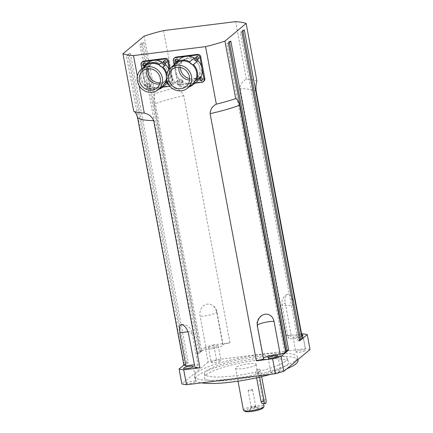 <?xml version="1.0" encoding="UTF-8"?>
<svg xmlns="http://www.w3.org/2000/svg" width="433" height="433" viewBox="0 0 433 433"><rect width="100%" height="100%" fill="white"/><g stroke="black" fill="none" stroke-linecap="round" stroke-linejoin="round"><path stroke-width="0.32" stroke-dasharray="2.17 1.62" d="M285.407 361.29A41.914 7.783 169.4 0 1 239.655 375.13A41.914 7.783 169.4 0 1 204.647 373.5A41.914 7.783 169.4 0 1 244.434 358.54A41.914 7.783 169.4 0 1 286.938 358.102A41.914 7.783 169.4 0 1 285.407 361.29M255.751 364.965A10.479 1.943 -10.6 0 0 256.163 364.261A10.479 1.943 -10.6 0 0 245.506 364.277A10.479 1.943 -10.6 0 0 235.563 368.115A10.479 1.943 -10.6 0 0 244.569 368.386A10.479 1.943 -10.6 0 0 255.751 364.965M298.056 360.278A52.393 9.726 -10.6 0 0 244.775 360.359A52.393 9.726 -10.6 0 0 195.066 379.557A52.393 9.726 -10.6 0 0 201.578 382.859M270.749 374.285A52.393 9.726 -10.6 0 0 286.841 368.813M206.043 374.94A42.948 7.973 169.4 0 1 250.799 361.084A42.948 7.973 169.4 0 1 288.649 361.631A42.948 7.973 169.4 0 1 287.079 364.895A42.948 7.973 169.4 0 1 240.201 379.081A42.948 7.973 169.4 0 1 204.327 377.408A42.948 7.973 169.4 0 1 206.043 374.94M256.574 377.814L255.735 372.472L256.39 370.08L256.818 369.674L257.289 370.41L263.08 401.234L263.215 403.534L262.815 403.935M259.627 377.127L258.929 373.398A3.307 1.028 -97.1 0 1 259.437 369.349A3.307 1.028 -97.1 0 1 260.763 371.866L261.662 376.65M258.1 408.817A4.411 0.817 -10.6 0 0 258.192 408.4A4.411 0.817 -10.6 0 0 253.787 408.53A4.411 0.817 -10.6 0 0 249.635 410.002A4.411 0.817 -10.6 0 0 253.045 410.311A4.411 0.817 -10.6 0 0 258.1 408.817M255.643 406.695A2.279 0.422 169.4 0 1 253.213 407.442A2.279 0.422 169.4 0 1 251.254 407.383A2.279 0.422 169.4 0 1 251.27 407.312A2.279 0.422 169.4 0 1 253.413 406.549A2.279 0.422 169.4 0 1 255.692 406.484A2.279 0.422 169.4 0 1 255.735 406.544A2.279 0.422 169.4 0 1 255.643 406.695M252.499 389.889A2.279 0.422 169.4 0 1 250.068 390.636A2.279 0.422 169.4 0 1 248.109 390.577A2.279 0.422 169.4 0 1 250.274 389.743A2.279 0.422 169.4 0 1 252.591 389.738A2.279 0.422 169.4 0 1 252.499 389.889M263.048 407.962A9.374 1.743 -10.6 0 0 253.619 407.621A9.374 1.743 -10.6 0 0 244.948 411.35M243.438 410.197A10.479 1.943 169.4 0 1 253.381 406.354A10.479 1.943 169.4 0 1 264.038 406.338M167.609 72.062A11.031 10.284 50.2 0 1 164.259 81.826A11.031 10.284 50.2 0 1 159.772 83.915A11.031 10.284 -129.8 0 0 164.259 81.826A11.031 10.284 -129.8 0 0 167.609 72.062A11.031 10.284 -129.8 0 0 160.6 63.445A11.031 10.284 -129.8 0 0 150.148 64.874A11.031 10.284 50.2 0 1 160.6 63.445A11.031 10.284 50.2 0 1 167.609 72.062M147.28 68.907A11.031 10.284 50.2 0 1 150.143 64.874A11.031 10.284 -129.8 0 0 147.28 68.907M160.123 82.784A11.031 10.284 -129.8 0 0 165.79 80.554A11.031 10.284 -129.8 0 0 169.141 70.785A11.031 10.284 -129.8 0 0 162.131 62.173A11.031 10.284 -129.8 0 0 151.68 63.597A11.031 10.284 -129.8 0 0 148.454 68.76M199.867 68.062A11.031 10.284 50.2 0 1 196.517 77.826A11.031 10.284 50.2 0 1 189.557 80.062A11.031 10.284 -129.8 0 0 196.517 77.832A11.031 10.284 -129.8 0 0 199.867 68.062A11.031 10.284 -129.8 0 0 192.858 59.445A11.031 10.284 -129.8 0 0 182.407 60.874A11.031 10.284 50.2 0 1 192.858 59.445A11.031 10.284 50.2 0 1 199.867 68.062M178.943 67.31A11.031 10.284 50.2 0 1 182.407 60.874A11.031 10.284 -129.8 0 0 178.943 67.31M189.632 78.6A11.031 10.284 -129.8 0 0 198.049 76.554A11.031 10.284 -129.8 0 0 201.399 66.785A11.031 10.284 -129.8 0 0 194.39 58.174A11.031 10.284 -129.8 0 0 183.938 59.597A11.031 10.284 -129.8 0 0 180.399 67.499M301.985 335.986A4.963 0.92 169.4 0 1 296.594 337.339A4.963 0.92 169.4 0 1 293.065 337.107A4.963 0.92 169.4 0 1 293.26 336.777A4.963 0.92 169.4 0 1 297.027 335.44A4.963 0.92 169.4 0 1 301.785 334.92M296.053 351.688A4.963 0.92 -10.6 0 0 295.853 352.018A4.963 0.92 -10.6 0 0 300.118 352.148A4.963 0.92 -10.6 0 0 305.417 350.53A4.963 0.92 -10.6 0 0 305.611 350.194A4.963 0.92 -10.6 0 0 301.346 350.07A4.963 0.92 -10.6 0 0 296.053 351.688M186.509 382.918A4.963 0.92 -10.6 0 0 186.314 383.248A4.963 0.92 -10.6 0 0 190.58 383.378A4.963 0.92 -10.6 0 0 195.878 381.754A4.963 0.92 -10.6 0 0 196.073 381.424A4.963 0.92 -10.6 0 0 191.808 381.294A4.963 0.92 -10.6 0 0 186.509 382.918M208.641 347.261A4.963 0.92 169.4 0 1 213.934 345.642A4.963 0.92 169.4 0 1 218.2 345.772A4.963 0.92 169.4 0 1 213.491 347.591A4.963 0.92 169.4 0 1 208.446 347.596A4.963 0.92 169.4 0 1 208.641 347.261M211.434 362.177A4.963 0.92 -10.6 0 0 211.234 362.508A4.963 0.92 -10.6 0 0 215.499 362.637A4.963 0.92 -10.6 0 0 220.798 361.014A4.963 0.92 -10.6 0 0 220.992 360.684A4.963 0.92 -10.6 0 0 216.727 360.554A4.963 0.92 -10.6 0 0 211.434 362.177M271.128 372.429A4.963 0.92 -10.6 0 0 270.934 372.759A4.963 0.92 -10.6 0 0 275.199 372.889A4.963 0.92 -10.6 0 0 280.497 371.265A4.963 0.92 -10.6 0 0 280.692 370.935A4.963 0.92 -10.6 0 0 276.427 370.805A4.963 0.92 -10.6 0 0 271.128 372.429M295.393 360.597A52.393 9.726 -10.6 0 0 297.46 357.084A52.393 9.726 -10.6 0 0 244.174 357.16A52.393 9.726 -10.6 0 0 194.466 376.358A52.393 9.726 -10.6 0 0 239.498 377.7A52.393 9.726 -10.6 0 0 295.393 360.597M216.538 359.731L213.745 344.82A71.694 13.309 -10.6 0 0 205.269 347.234L208.062 362.15A71.694 13.309 169.4 0 1 216.538 359.731L305.422 348.717A71.694 13.309 169.4 0 1 310.044 349.507M302.629 333.8L305.422 348.717M195.018 367.606A9.927 1.846 -10.6 0 0 198.162 365.598A9.927 1.846 -10.6 0 0 194.504 364.857M263.426 358.324A9.927 1.846 -10.6 0 0 263.264 358.757A9.927 1.846 -10.6 0 0 263.573 359.109M139.139 85.653L137.364 76.165M205.269 347.234L200.49 351.212A61.767 11.469 169.4 0 1 206.14 349.247A9.927 1.846 -10.6 0 0 217.03 347.748A9.927 1.846 -10.6 0 0 223.082 344.857A9.927 1.846 -10.6 0 0 222.773 344.506A61.767 11.469 169.4 0 1 229.977 342.806L213.745 344.82M301.601 333.93L286.402 335.813A61.767 11.469 169.4 0 1 291.328 336.008A9.927 1.846 -10.6 0 0 288.183 338.021A9.927 1.846 -10.6 0 0 300.394 337.567A61.767 11.469 169.4 0 1 302.472 338.574M299.501 339.943L298.115 341.09L299.679 340.895M286.013 351.163L284.633 352.31L286.191 352.121M188.225 362.524L186.666 362.719L184.214 364.759L185.773 364.564L188.225 362.524L130.414 53.589L127.962 55.63L126.398 55.825L184.214 364.759M201.713 351.304L200.149 351.499L197.697 353.539L199.261 353.344L201.713 351.304L143.897 42.369L142.338 42.564L139.886 44.604L197.697 353.539M208.062 362.15L181.887 383.936M300.394 337.567L293.412 301.233L291.025 295.983L289.553 294.521L288.578 294.126L287.252 294.326L286.143 295.333L285.174 297.601L284.892 300.681L291.328 336.008M222.773 344.506L216.592 311.484L215.445 308.377L213.204 305.795L210.882 304.513L207.997 304.053L206.173 304.334L203.683 305.552L201.935 307.262L200.344 310.304L199.759 313.828L206.14 349.247M229.977 342.806L183.727 95.661C181.963 91.596 178.824 89.079 174.31 88.11A66.179 12.286 -10.6 0 0 154.949 93.625C153.98 96.164 153.742 99.644 154.24 104.066L200.49 351.212M256.926 80.987A66.179 12.286 -10.6 0 0 246.377 79.174C242.42 81.198 240.342 84.359 240.147 88.668L286.402 335.813M246.377 79.174L235.612 21.65M154.949 93.625L144.184 36.101M163.544 30.581L174.31 88.11M241.863 31.961L240.304 32.156L242.756 30.115L244.315 29.926M298.115 341.09L240.304 32.156M242.935 31.073L242.756 30.115M199.261 353.344L141.445 44.41L143.897 42.369M139.886 44.604L141.445 44.41M200.149 351.499L142.338 42.564M229.447 42.293L229.268 41.341L226.816 43.381L228.38 43.186M230.832 41.146L229.268 41.341M284.633 352.31L226.816 43.381M186.666 362.719L128.85 53.784L130.414 53.589M185.773 364.564L127.962 55.63M128.85 53.784L126.398 55.825M192.566 83.986A13.234 12.341 50.2 0 1 178.223 84.798A2.755 2.571 -129.8 0 0 175.793 82.963A13.234 12.341 50.2 0 1 172.821 67.093A2.755 2.571 -129.8 0 0 174.472 64.755A13.234 12.341 50.2 0 1 175.63 63.64M189.042 86.919A14.116 13.163 50.2 0 1 178.418 85.864A2.755 2.571 -129.8 0 0 178.223 84.798A13.234 12.341 50.2 0 1 175.793 82.963A2.755 2.571 -129.8 0 0 174.753 83.093A14.116 13.163 50.2 0 1 171.782 67.218A2.755 2.571 -129.8 0 0 172.821 67.093A13.234 12.341 50.2 0 1 174.472 64.755A2.755 2.571 -129.8 0 0 174.467 64.609M195.375 80.538A2.755 2.571 -129.8 0 0 193.724 82.876M189.973 62.834A2.755 2.571 -129.8 0 0 192.404 64.669M197.724 80.841A14.116 13.163 50.2 0 1 191.245 83.623A14.116 13.163 50.2 0 1 183.013 82.037L178.418 85.864M183.013 82.037A2.755 2.571 -129.8 0 0 179.349 79.271L174.753 83.093M179.349 79.271A14.116 13.163 50.2 0 1 175.376 71.64A14.116 13.163 50.2 0 1 176.377 63.391L171.782 67.218M176.377 63.391A2.755 2.571 -129.8 0 0 178.867 59.862L174.266 63.689M178.867 59.862A14.116 13.163 50.2 0 1 179.663 59.137M201.009 76.587A2.755 2.571 -129.8 0 0 198.336 78.811M194.926 83.168L180.529 84.955A2.755 2.571 50.2 0 1 177.427 82.611L174.115 64.901M181.768 81.637A1.488 1.386 50.2 0 1 179.3 82.698A1.488 1.386 50.2 0 1 180.826 80.473A1.488 1.386 50.2 0 1 181.768 81.637M177.839 60.652A1.488 1.386 50.2 0 1 176.096 62.103M202.243 80.008A1.488 1.386 -129.8 0 0 202.195 77.285A1.488 1.386 -129.8 0 0 200.463 77.87M198.292 58.915A1.488 1.386 -129.8 0 0 198.249 56.193A1.488 1.386 -129.8 0 0 196.517 56.777M176.864 61.47A1.488 1.386 -129.8 0 0 177.644 58.747A1.488 1.386 -129.8 0 0 175.912 59.332M182.537 80.998A1.488 1.386 -129.8 0 0 180.182 80.029A1.488 1.386 -129.8 0 0 180.063 82.064A1.488 1.386 -129.8 0 0 182.537 80.998M174.927 57.589A2.755 2.571 -129.8 0 0 174.088 60.03L178.196 81.972A2.755 2.571 -129.8 0 0 181.292 84.316L202.731 81.658A2.755 2.571 -129.8 0 0 203.997 81.117M162.142 86.454A13.234 12.341 50.2 0 1 147.799 87.266A2.755 2.571 -129.8 0 0 145.374 85.431A13.234 12.341 50.2 0 1 142.403 69.561A2.755 2.571 -129.8 0 0 144.048 67.223A13.234 12.341 50.2 0 1 145.212 66.108M158.624 89.387A14.116 13.163 50.2 0 1 147.999 88.332A2.755 2.571 -129.8 0 0 147.799 87.266A13.234 12.341 50.2 0 1 145.374 85.431A2.755 2.571 -129.8 0 0 144.335 85.566A14.116 13.163 50.2 0 1 141.364 69.686A2.755 2.571 -129.8 0 0 142.403 69.561A13.234 12.341 50.2 0 1 144.048 67.223A2.755 2.571 -129.8 0 0 144.048 67.077M164.951 83.006A2.755 2.571 -129.8 0 0 163.306 85.344M159.555 65.302A2.755 2.571 -129.8 0 0 161.98 67.137M166.359 76.23A13.234 12.341 50.2 0 1 166.359 78.075M166.797 73.718A14.116 13.163 50.2 0 1 166.802 80.652M165.466 84.841A14.116 13.163 50.2 0 1 158.987 87.623A14.116 13.163 50.2 0 1 150.754 86.037L147.999 88.332M150.754 86.037A2.755 2.571 -129.8 0 0 147.09 83.266L144.335 85.566M147.09 83.266A14.116 13.163 50.2 0 1 143.117 75.64A14.116 13.163 50.2 0 1 144.119 67.391L141.364 69.686M144.119 67.391A2.755 2.571 -129.8 0 0 146.608 63.862L143.848 66.157M146.608 63.862A14.116 13.163 50.2 0 1 147.404 63.137M168.93 69.529A14.116 13.163 50.2 0 1 169.758 72.338A14.116 13.163 50.2 0 1 168.751 80.581L167.198 81.875M168.751 80.581A2.755 2.571 -129.8 0 0 166.077 82.811M162.667 87.168L148.27 88.949A2.755 2.571 50.2 0 1 145.169 86.611L141.856 68.901M149.509 85.637A1.488 1.386 50.2 0 1 147.041 86.697A1.488 1.386 50.2 0 1 148.568 84.473A1.488 1.386 50.2 0 1 149.509 85.637M145.58 64.652A1.488 1.386 50.2 0 1 143.886 66.119M169.173 69.231L171.809 83.309A2.755 2.571 50.2 0 1 169.86 86.27M167.447 82.492A1.488 1.386 50.2 0 1 170.115 83.082A1.488 1.386 50.2 0 1 168.648 84.695M170.883 82.443A1.488 1.386 -129.8 0 0 168.524 81.474A1.488 1.386 -129.8 0 0 168.41 83.509A1.488 1.386 -129.8 0 0 170.883 82.443M166.034 62.915A1.488 1.386 -129.8 0 0 165.991 60.187A1.488 1.386 -129.8 0 0 164.259 60.777M144.606 65.464A1.488 1.386 -129.8 0 0 145.385 62.742A1.488 1.386 -129.8 0 0 143.653 63.332M150.278 84.998A1.488 1.386 -129.8 0 0 147.918 84.029A1.488 1.386 -129.8 0 0 147.805 86.059A1.488 1.386 -129.8 0 0 150.278 84.998M142.668 61.589A2.755 2.571 -129.8 0 0 141.829 64.03L145.937 85.972A2.755 2.571 -129.8 0 0 149.033 88.316L170.472 85.658A2.755 2.571 -129.8 0 0 172.572 82.671L169.915 68.446M257.657 372.25L260.763 371.866M262.842 399.946L265.949 399.562M258.929 373.398L255.822 373.782M294.213 304.54A9.927 1.846 169.4 0 1 282.007 304.994A9.927 1.846 169.4 0 1 285.147 302.986M216.592 311.484A9.927 1.846 169.4 0 1 216.901 311.83A9.927 1.846 169.4 0 1 210.849 314.721A9.927 1.846 169.4 0 1 199.959 316.225M188.079 331.84A9.927 1.846 169.4 0 1 191.981 332.571A9.927 1.846 169.4 0 1 188.837 334.585M257.391 326.087A9.927 1.846 169.4 0 1 257.083 325.735A9.927 1.846 169.4 0 1 257.272 325.264M183.727 95.661A61.767 11.469 -10.6 0 0 154.24 104.066M256.217 91.428A61.767 11.469 -10.6 0 0 240.147 88.668M201.962 82.297L202.731 81.658M180.529 84.955L181.292 84.316M173.319 60.669L174.088 60.03M177.427 82.611L178.196 81.972M169.704 86.297L170.472 85.658M148.27 88.949L149.033 88.316M171.809 83.309L172.572 82.671M141.061 64.669L141.829 64.03M145.169 86.611L145.937 85.972M204.647 373.5L204.327 377.408M286.938 358.102L288.649 361.631M256.818 369.674L259.437 369.349M258.192 408.4L255.692 406.484M249.635 410.002L251.27 407.312M251.254 407.383L248.109 390.577M255.735 406.544L252.591 389.738M235.563 368.115L238.015 381.213M256.163 364.261L257.64 372.158M262.858 400.043L263.573 403.843M156.903 87.948L165.79 80.554M142.793 70.99L151.68 63.597M186.098 86.503L198.049 76.554M171.988 69.545L183.938 59.597M302.819 335.283L305.611 350.194M293.065 337.107L295.853 352.024M193.28 366.507L196.073 381.424M183.522 368.337L186.314 383.248M218.2 345.767L220.992 360.684M208.446 347.596L211.234 362.508M277.899 356.018L280.692 370.935M268.141 357.847L270.934 372.759M194.466 376.358L195.066 379.557M297.46 357.084L297.931 359.59M287.252 294.326A9.927 9.927 0 0 0 282.007 304.994L288.183 338.021M223.082 344.857L216.901 311.83A9.927 9.927 0 0 0 212.884 305.557M198.162 365.598L191.981 332.571A9.927 9.927 0 0 0 181.335 324.512M264.991 314.158A9.927 9.927 0 0 0 257.083 325.735L263.264 358.757M178.185 62.839L173.584 66.666M199.207 77.139L194.606 80.966M201.924 80.403L202.687 79.764M200.019 78.113L200.782 77.475M197.973 59.31L198.742 58.672M196.068 57.021L196.836 56.382M177.373 61.865L178.136 61.226M175.468 59.575L176.231 58.937M181.319 82.957L182.082 82.319M179.414 80.668L180.182 80.029M145.921 66.839L143.166 69.134M166.949 81.139L164.188 83.434M169.666 84.403L170.429 83.764M167.76 82.113L168.524 81.474M165.715 63.31L166.483 62.671M163.809 61.021L164.578 60.382M145.115 65.865L145.878 65.226M143.209 63.575L143.972 62.937M149.06 86.957L149.823 86.319M147.155 84.668L147.918 84.029M170.97 85.75L171.739 85.112"/><path stroke-width="0.65" d="M286.841 368.813A52.393 9.726 -10.6 0 0 295.988 363.79A52.393 9.726 -10.6 0 0 298.056 360.278L297.931 359.59M201.578 382.859A52.393 9.726 -10.6 0 0 270.749 374.285M261.662 376.65L265.949 399.562A3.307 1.028 -97.1 0 1 265.434 403.61A3.307 1.028 -97.1 0 1 264.108 401.093L259.627 377.127M265.434 403.61L262.371 403.821L261.234 402.3L256.574 377.814M243.692 410.522L244.948 411.35A9.374 1.743 -10.6 0 0 253.657 411.155A9.374 1.743 -10.6 0 0 262.782 408.238A9.374 1.743 -10.6 0 0 263.048 407.962L263.919 406.739A10.479 1.943 169.4 0 1 263.627 407.042A10.479 1.943 169.4 0 1 253.424 410.3A10.479 1.943 169.4 0 1 243.692 410.522A10.479 1.943 169.4 0 1 243.438 410.197L238.015 381.213M263.573 403.843L264.038 406.338A10.479 1.943 169.4 0 1 263.919 406.739M159.772 83.915A11.031 10.284 50.2 0 1 149.298 79.926A11.031 10.284 50.2 0 1 147.28 68.907A11.031 10.284 -129.8 0 0 146.798 74.638A11.031 10.284 -129.8 0 0 159.772 83.915M148.454 68.76A11.031 10.284 -129.8 0 0 160.123 82.784M189.557 80.062A11.031 10.284 50.2 0 1 178.943 67.31A11.031 10.284 -129.8 0 0 179.056 70.639A11.031 10.284 -129.8 0 0 189.557 80.062M180.399 67.499A11.031 10.284 -129.8 0 0 189.632 78.6M301.785 334.92A4.963 0.92 169.4 0 1 302.819 335.283A4.963 0.92 169.4 0 1 301.985 335.986M183.722 368.001A4.963 0.92 169.4 0 1 189.015 366.383A4.963 0.92 169.4 0 1 193.28 366.507A4.963 0.92 169.4 0 1 188.571 368.326A4.963 0.92 169.4 0 1 183.522 368.337A4.963 0.92 169.4 0 1 183.722 368.001M268.341 357.512A4.963 0.92 169.4 0 1 273.634 355.894A4.963 0.92 169.4 0 1 277.899 356.018A4.963 0.92 169.4 0 1 273.191 357.837A4.963 0.92 169.4 0 1 268.141 357.847A4.963 0.92 169.4 0 1 268.341 357.512M181.887 383.936L179.094 369.019A71.694 13.309 -10.6 0 0 183.711 369.814L186.504 384.726A71.694 13.309 169.4 0 1 181.887 383.936M275.388 373.711L272.601 358.795A71.694 13.309 -10.6 0 0 281.071 356.381L283.864 371.292A71.694 13.309 169.4 0 1 275.388 373.711L186.504 384.726M283.864 371.292L310.044 349.507L307.251 334.595A71.694 13.309 -10.6 0 0 302.629 333.8L301.601 333.93M183.711 369.814L199.943 367.801A61.767 11.469 169.4 0 1 195.018 367.606L188.225 332.252L186.764 329.037L184.896 326.498L183.446 325.226L181.335 324.512L180.177 325.14L179.446 327.05L179.771 333.026A9.927 1.846 169.4 0 1 188.079 331.84M194.504 364.857A9.927 1.846 -10.6 0 0 185.952 366.047A61.767 11.469 169.4 0 1 183.873 365.041L179.094 369.019M281.071 356.381L285.856 352.402A61.767 11.469 169.4 0 1 280.205 354.367A9.927 1.846 -10.6 0 0 270.322 355.617A9.927 1.846 -10.6 0 0 263.426 358.324M257.272 325.264A9.927 1.846 169.4 0 1 264.217 322.58A9.927 1.846 169.4 0 1 274.024 321.346L273.358 319.099L271.594 316.334L268.254 314.277L264.991 314.158L262.528 315.051L260.092 316.951L258.441 319.273L257.326 322.709L257.391 326.087L263.573 359.109A61.767 11.469 169.4 0 1 256.368 360.808L272.601 358.795M256.368 360.808L210.113 113.663C210.308 109.354 212.386 106.193 216.343 104.169A66.179 12.286 -10.6 0 0 235.704 98.648L224.938 41.124L246.161 23.463L256.926 80.987C255.957 83.52 255.724 87.001 256.217 91.428L302.472 338.574L307.251 334.595M137.364 76.165L133.51 55.576L205.578 46.645L216.343 104.169M183.873 365.041L137.624 117.895C136.552 113.949 135.253 111.746 133.727 111.292A66.179 12.286 -10.6 0 0 144.276 113.1L139.139 85.653M144.276 113.1C148.79 114.074 151.929 116.591 153.693 120.655L199.943 367.801M235.704 98.648C237.23 99.108 238.529 101.311 239.601 105.257L285.856 352.402M288.643 350.08L230.832 41.146L228.38 43.186L286.191 352.121L288.643 350.08L287.084 350.27L286.013 351.163M302.131 338.855L244.315 29.926L241.863 31.961L299.679 340.895L302.131 338.855L300.567 339.05L299.501 339.943M185.952 366.047L179.771 333.026M274.024 321.346L280.205 354.367M246.161 23.463A66.179 12.286 -10.6 0 0 235.612 21.65L163.544 30.581A66.179 12.286 -10.6 0 0 144.184 36.101L122.956 53.762A66.179 12.286 -10.6 0 0 133.51 55.576M205.578 46.645A66.179 12.286 -10.6 0 0 224.938 41.124M122.956 53.762L133.727 111.292M300.567 339.05L242.935 31.073M287.084 350.27L229.447 42.293M170.575 67.851L175.63 63.64A13.234 12.341 50.2 0 1 189.973 62.834A13.234 12.341 50.2 0 1 192.404 64.669A13.234 12.341 50.2 0 1 195.375 80.538A13.234 12.341 50.2 0 1 193.724 82.876A13.234 12.341 50.2 0 1 192.566 83.986L187.505 88.197A13.234 12.341 50.2 0 1 174.964 89.907A13.234 12.341 50.2 0 1 166.553 79.569A13.234 12.341 50.2 0 1 170.575 67.851A13.234 12.341 50.2 0 1 186.85 68.43A13.234 12.341 50.2 0 1 190.314 84.744A13.234 12.341 50.2 0 1 187.505 88.197M168.632 79.315A11.031 10.284 50.2 0 1 171.988 69.545A11.031 10.284 50.2 0 1 186.948 71.445A11.031 10.284 50.2 0 1 186.098 86.503A11.031 10.284 50.2 0 1 175.641 87.926A11.031 10.284 50.2 0 1 168.632 79.315M192.404 64.669A2.755 2.571 -129.8 0 0 193.443 64.533A14.116 13.163 50.2 0 1 196.414 80.408A2.755 2.571 -129.8 0 0 195.375 80.538M193.724 82.876A2.755 2.571 -129.8 0 0 193.924 83.942A14.116 13.163 50.2 0 1 193.129 84.668A14.116 13.163 50.2 0 1 189.042 86.919M174.467 64.609A2.755 2.571 -129.8 0 0 174.266 63.689A14.116 13.163 50.2 0 1 175.067 62.964A14.116 13.163 50.2 0 1 189.778 61.767A2.755 2.571 -129.8 0 0 189.973 62.834M198.336 78.811A2.755 2.571 -129.8 0 0 198.525 80.116A14.116 13.163 50.2 0 1 197.724 80.841L193.129 84.668M198.525 80.116L193.924 83.942M175.067 62.964L179.663 59.137A14.116 13.163 50.2 0 1 186.141 56.355A14.116 13.163 50.2 0 1 194.374 57.941L189.778 61.767M194.374 57.941A2.755 2.571 -129.8 0 0 198.038 60.707L193.443 64.533M198.038 60.707A14.116 13.163 50.2 0 1 202.016 68.338A14.116 13.163 50.2 0 1 201.009 76.587L196.414 80.408M174.115 64.901L173.319 60.669A2.755 2.571 50.2 0 1 175.425 57.681L196.858 55.023A2.755 2.571 50.2 0 1 199.959 57.367L204.067 79.309A2.755 2.571 50.2 0 1 201.962 82.297L194.926 83.168M176.096 62.103A1.488 1.386 50.2 0 1 175.468 59.575A1.488 1.386 50.2 0 1 177.839 60.652M198.428 57.99A1.488 1.386 50.2 0 1 195.954 59.056A1.488 1.386 50.2 0 1 197.48 56.831A1.488 1.386 50.2 0 1 198.428 57.99M202.373 79.082A1.488 1.386 50.2 0 1 199.905 80.148A1.488 1.386 50.2 0 1 201.426 77.924A1.488 1.386 50.2 0 1 202.373 79.082M200.463 77.87A1.488 1.386 -129.8 0 0 202.243 80.008M196.517 56.777A1.488 1.386 -129.8 0 0 198.292 58.915M175.912 59.332A1.488 1.386 -129.8 0 0 176.864 61.47M203.229 81.75L203.997 81.117A2.755 2.571 -129.8 0 0 204.836 78.671L200.728 56.728A2.755 2.571 -129.8 0 0 197.627 54.385L176.188 57.042A2.755 2.571 -129.8 0 0 174.927 57.589L174.158 58.228M166.359 78.075A13.234 12.341 50.2 0 1 164.951 83.006A13.234 12.341 50.2 0 1 163.306 85.344A13.234 12.341 50.2 0 1 162.142 86.454L158.31 89.642A13.234 12.341 50.2 0 1 145.769 91.358A13.234 12.341 50.2 0 1 137.358 81.02A13.234 12.341 50.2 0 1 141.38 69.296A13.234 12.341 50.2 0 1 157.655 69.875A13.234 12.341 50.2 0 1 161.119 86.194A13.234 12.341 50.2 0 1 158.31 89.642M141.38 69.296L145.212 66.108A13.234 12.341 50.2 0 1 159.555 65.302A13.234 12.341 50.2 0 1 161.98 67.137A13.234 12.341 50.2 0 1 166.359 76.23M139.442 80.76A11.031 10.284 50.2 0 1 142.793 70.99A11.031 10.284 50.2 0 1 157.753 72.89A11.031 10.284 50.2 0 1 156.903 87.948A11.031 10.284 50.2 0 1 146.451 89.377A11.031 10.284 50.2 0 1 139.442 80.76M166.802 80.652A14.116 13.163 50.2 0 1 165.991 82.876A2.755 2.571 -129.8 0 0 164.951 83.006M161.98 67.137A2.755 2.571 -129.8 0 0 163.019 67.001A14.116 13.163 50.2 0 1 166.797 73.718M163.306 85.344A2.755 2.571 -129.8 0 0 163.506 86.411A14.116 13.163 50.2 0 1 162.711 87.136A14.116 13.163 50.2 0 1 158.624 89.387M144.048 67.077A2.755 2.571 -129.8 0 0 143.848 66.157A14.116 13.163 50.2 0 1 144.649 65.432A14.116 13.163 50.2 0 1 159.355 64.236A2.755 2.571 -129.8 0 0 159.555 65.302M166.077 82.811A2.755 2.571 -129.8 0 0 166.267 84.11A14.116 13.163 50.2 0 1 165.466 84.841L162.711 87.136M166.267 84.11L163.506 86.411M144.649 65.432L147.404 63.137A14.116 13.163 50.2 0 1 153.883 60.349A14.116 13.163 50.2 0 1 162.115 61.941L159.355 64.236M162.115 61.941A2.755 2.571 -129.8 0 0 165.779 64.706L163.019 67.001M167.198 81.875L165.991 82.876M165.779 64.706A14.116 13.163 50.2 0 1 168.93 69.529M141.856 68.901L141.061 64.669A2.755 2.571 50.2 0 1 143.166 61.681L164.6 59.023A2.755 2.571 50.2 0 1 167.701 61.362L169.173 69.231M143.886 66.119A1.488 1.386 50.2 0 1 143.209 63.575A1.488 1.386 50.2 0 1 145.58 64.652M166.169 61.989A1.488 1.386 50.2 0 1 163.696 63.05A1.488 1.386 50.2 0 1 165.222 60.826A1.488 1.386 50.2 0 1 166.169 61.989M169.86 86.27A2.755 2.571 50.2 0 1 169.704 86.297L162.667 87.168M168.648 84.695A1.488 1.386 50.2 0 1 167.447 82.492M164.259 60.777A1.488 1.386 -129.8 0 0 166.034 62.915M143.653 63.332A1.488 1.386 -129.8 0 0 144.606 65.464M169.915 68.446L168.469 60.728A2.755 2.571 -129.8 0 0 165.368 58.385L143.929 61.042A2.755 2.571 -129.8 0 0 142.668 61.589L141.9 62.222M261.002 401.478L264.108 401.093M137.624 117.895A61.767 11.469 -10.6 0 0 153.693 120.655M210.113 113.663A61.767 11.469 -10.6 0 0 239.601 105.257M204.067 79.309L204.836 78.671M199.959 57.367L200.728 56.728M196.858 55.023L197.627 54.385M175.425 57.681L176.188 57.042M167.701 61.362L168.469 60.728M164.6 59.023L165.368 58.385M143.166 61.681L143.929 61.042"/></g></svg>
